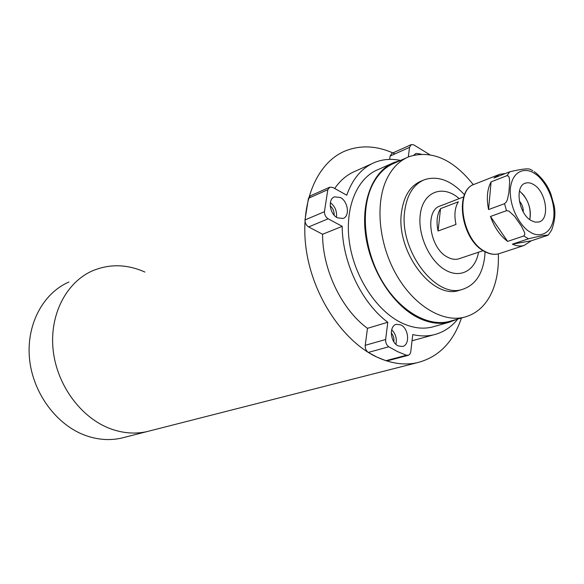 <?xml version="1.0" encoding="UTF-8"?>
<svg xmlns="http://www.w3.org/2000/svg" width="584" height="584" viewBox="0 0 584 584"><rect width="100%" height="100%" fill="white"/><g stroke="black" fill="none" stroke-linecap="round" stroke-linejoin="round"><path stroke-width="0.88" d="M92.761 270.699C66.459 282.014 49.326 314.557 53.129 349.94C56.845 385.309 81.351 418.283 110.909 428.911C123.071 433.248 134.962 434.175 146.584 431.7L150.796 430.62L146.584 431.7C134.962 434.175 123.071 433.248 110.909 428.911C81.351 418.283 56.845 385.309 53.129 349.94C49.326 314.557 66.459 282.014 92.761 270.699C109.814 263.712 127.188 264.165 144.89 272.056M461.433 318.017C453.147 342.56 438.241 357.496 416.728 362.825C404.172 365.401 390.959 363.518 377.089 357.174C343.363 341.64 313.06 296.621 306.293 250.076C299.402 203.502 316.55 162.951 344.918 151.088C360.795 144.708 377.476 145.642 394.966 153.899M68.941 281.999C42.99 293.183 26.003 324.908 29.565 359.233C33.047 393.543 56.947 425.429 85.972 435.635C97.922 439.796 109.631 440.65 121.092 438.197L125.246 437.139M457.447 319.149L448.862 322.339C439.102 324.58 428.787 323.018 417.91 317.645C392.937 305.191 370.701 270.757 365.723 235.761C360.656 200.743 373.256 170.521 394.47 162.323L400.201 160.585M391.754 163.527L378.388 169.448C357.182 177.66 344.487 207.554 349.385 242.068C354.196 276.56 376.206 310.425 401.062 322.616C411.888 327.872 422.181 329.376 431.934 327.128L435.146 326.222M457.761 319.061C451.22 327.288 443.117 332.559 433.459 334.873C426.904 336.362 419.998 336.26 412.749 334.566L410.734 352.043L409.895 354.123L408.669 355.16L406.464 355.247L397.594 351.641L388.769 346.786C386.506 345.086 385.455 342.669 385.637 339.516L387.783 322.258C361.795 303.045 342.268 262.26 342.202 226.344L328.157 218.803C325.711 217.219 324.47 214.854 324.441 211.693L327.821 189.683L329.843 187.15L332.909 187.493L346.75 195.202C352.605 178.66 361.985 167.71 374.884 162.367C382.943 159.184 391.492 158.549 400.522 160.447M385.637 339.516L365.241 345.305C365.044 348.4 366.073 350.772 368.322 352.429L377.089 357.174L385.907 360.678L387.769 360.715M337.377 217.803L343.034 218.46C350.079 216.408 348.144 201.349 340.384 197.516L334.53 196.852C327.58 198.969 329.602 214.072 337.377 217.803M336.45 217.233C337.099 211.233 335.07 206.371 330.354 202.641M398.281 345.925L402.412 346.502C410.158 345.297 408.851 328.347 400.792 324.887L396.47 324.303C388.813 325.58 390.192 342.574 398.281 345.925M395.923 344.297C397.069 338.698 395.653 333.836 391.681 329.697M330.208 205.831C332.989 208.291 334.282 211.386 334.084 215.102M391.258 332.902C393.412 335.501 394.273 338.464 393.842 341.801M408.333 156.965L409.53 147.343L411.289 144.606L413.596 144.774L429.758 154.672M421.079 154.096L415.998 153.41L413.852 155.125M365.241 345.305L367.475 328.325L387.783 322.258M412.049 340.72L416.48 339.552M411.129 144.679L391.879 153.38L390.112 156.089L409.53 147.343M389.674 159.381L390.112 156.089M371.935 163.695L355.474 171.112C347.276 174.455 340.348 180.244 334.705 188.493M329.617 187.252L310.476 195.793L308.454 198.297L304.979 219.964C304.994 223.066 306.213 225.387 308.644 226.935L328.157 218.803M342.202 226.344L322.58 234.264L308.644 226.935M322.58 234.264C322.463 269.574 341.684 309.557 367.475 328.325M451.892 320.726L448.709 321.623C426.692 326.974 398.164 309.776 380.907 278.904C363.606 248.098 360.452 208.181 372.767 184.237C378.22 173.755 385.564 166.666 394.791 162.98L406.574 157.775M498.298 253.901C498.86 267.209 497.079 279.145 492.954 289.701C486.866 304.622 477.201 313.827 463.937 317.309C441.92 322.645 413.26 305.14 395.842 273.823C378.366 242.564 375.045 202.137 387.294 177.974C392.711 167.396 400.04 160.264 409.267 156.578C431.671 149.833 453.031 159.213 473.332 184.719M461.061 289.803L458.951 290.452C432.043 299.811 395.31 250.58 401.58 211.7C403.975 195.56 410.676 185.289 421.677 180.887L422.977 180.346M485.056 251.777L484.808 255.88C482.771 274.078 475.252 285.262 462.243 289.438C435.343 298.796 398.551 249.404 404.785 210.437C407.165 194.26 413.859 183.967 424.86 179.565C438.255 175.543 451.469 180.624 464.492 194.8M478.53 252.215C475.427 270.662 460.068 279.115 444.679 269.611C429.255 260.369 417.757 234.834 420.217 215.087C422.509 191.72 442.862 183.975 459.199 198.633M438.073 231.001C436.146 221.905 436.963 214.452 440.526 208.641L458.331 201.794C454.797 207.67 454.016 215.219 455.994 224.446L438.073 231.001L440.526 208.641M463.718 196.888L440.613 205.823C424.327 209.817 429.335 248.273 447.541 257.135C451.461 259.252 455.17 259.836 458.674 258.873L459.652 258.537M519.351 201.115L520.074 201.918C522.381 204.94 523.432 208.269 523.242 211.897M519.446 190.997L523.49 194.881C529.316 202.809 531.411 211.05 529.776 219.628C531.462 208.232 528.024 198.691 519.446 190.997M528.513 238.805C539.382 236.111 545.931 234.907 548.172 235.177L531.287 240.791L524.06 245.484C520.417 246.463 516.519 246.025 512.365 244.17L528.513 238.805L523.782 235.98L507.649 241.404C500.123 235.768 494.4 227.453 490.48 216.474L506.496 210.678L508.861 211.072L514.482 216.211L521.454 226.161L524.52 232.374L524.797 234.447L523.782 235.98M548.339 234.994L551.639 230.059C554.895 221.124 555.712 212.919 554.085 205.444L550.938 194.26C548.113 186.332 543.178 179.281 536.156 173.09L534.236 171.667M504.547 203.677L488.567 209.561C486.333 198.348 487.18 189.114 491.1 181.858L506.941 175.667L508.518 176.112L509.255 177.718L509.664 181.733L508.876 192.735L507.386 199.662L506.306 201.976L504.547 203.677L506.496 210.678M506.941 175.667L509.781 171.784L493.962 178.003L499.736 174.273L505.313 173.543M531.104 220.526L535.112 222.132L538.857 221.993C550.194 219.569 546.325 191.808 533.791 184.675C530.878 182.858 528.133 182.339 525.571 183.128C514.438 185.683 518.49 213.707 531.104 220.526M509.781 171.784C520.249 169.294 526.921 168.411 529.798 169.134L532.82 170.747M491.1 181.858L488.567 209.561M490.48 216.474L507.649 241.404M512.365 244.17L531.287 240.791M385.907 360.678L406.464 355.247M368.322 352.429L388.769 346.786M308.454 198.297L327.821 189.683M304.979 219.964L324.441 211.693M534.623 173.572C541.244 176.843 554.742 194.348 553.939 215.854C551.975 236.724 536.915 237.133 530.243 232.045C523.498 229.132 509.16 210.853 510.328 188.712C512.854 167.528 528.243 168.418 534.623 173.572M498.568 174.74L475.055 184.004C454.396 189.033 461.418 239.608 484.8 251.354C489.772 254.128 494.451 254.931 498.846 253.755L500.101 253.339M121.092 438.197L416.728 362.825M448.862 322.339L431.934 327.128M408.085 355.357L387.521 360.781M412.939 340.53L433.459 334.873M334.092 197.042L334.53 196.852M395.996 324.441L396.47 324.303M448.709 321.623L463.937 317.309M458.951 290.452L462.243 289.438M458.674 258.873L483.136 250.667M524.06 245.484L498.846 253.755C494.268 254.982 489.443 254.193 484.37 251.405C460.791 239.659 453.826 189.464 475.055 184.004M525.571 183.128L524.936 183.369"/></g></svg>
